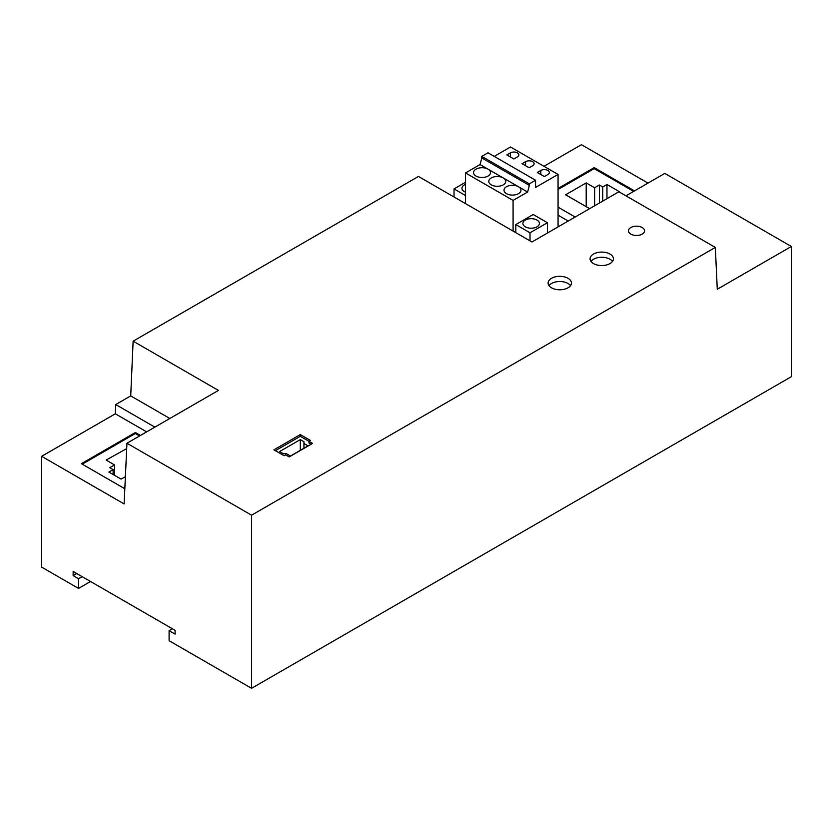 <?xml version="1.0" encoding="UTF-8"?>
<svg xmlns="http://www.w3.org/2000/svg" width="833" height="833" viewBox="0 0 833 833"><rect width="100%" height="100%" fill="white"/><g stroke="black" fill="none" stroke-linecap="round" stroke-linejoin="round"><path stroke-width="1.25" d="M126.949 443.239L218.433 390.417L133.134 341.176L418.447 176.45L531.954 241.976L618.919 191.767L715.328 247.432L251.566 515.19L126.949 443.239L124.117 503.934L41.65 456.317L115.308 413.793L115.725 404.557L154.834 427.131M642.201 234.115A8.059 4.654 180 0 1 633.424 235.114A8.059 4.654 180 0 1 628.446 230.824A8.059 4.654 180 0 1 630.81 227.534A8.059 4.654 180 0 1 639.588 226.524A8.059 4.654 180 0 1 644.565 230.824A8.059 4.654 180 0 1 642.201 234.115M609.995 263.582A11.662 6.737 180 0 1 597.292 265.04A11.662 6.737 180 0 1 590.087 258.813A11.662 6.737 180 0 1 593.502 254.055A11.662 6.737 180 0 1 606.216 252.597A11.662 6.737 180 0 1 613.411 258.813A11.662 6.737 180 0 1 609.995 263.582M568.012 287.812A11.662 6.737 180 0 1 555.309 289.28A11.662 6.737 180 0 1 548.104 283.053A11.662 6.737 180 0 1 551.519 278.295A11.662 6.737 180 0 1 564.233 276.837A11.662 6.737 180 0 1 571.428 283.053A11.662 6.737 180 0 1 568.012 287.812M285.604 454.849L289.197 456.921L312.594 443.416L308.991 441.344L310.49 440.48L300.296 434.587L273.911 449.83L284.105 455.713L285.604 454.849M543.98 166.298L581.434 144.682L647.991 183.104M169.828 418.478L130.719 395.894L133.134 341.176M130.719 395.894L115.725 404.557M90.526 581.496L78.531 588.421L41.65 567.127L41.65 456.317M78.531 588.421L78.531 578.727L73.137 575.613L73.137 571.459L175.097 630.321L175.097 634.132L169.099 630.664L169.099 640.712L251.566 688.318L251.566 515.19M115.308 413.793L146.629 431.869M124.825 488.763L81.384 463.679L135.363 432.514L140.444 435.44M139.569 435.951L135.363 433.514L135.363 432.514M135.363 433.514L82.259 464.179M126.699 448.602L106.124 460.076L114.537 464.929L109.769 467.688L113.121 469.625L108.894 472.072L121.077 479.1L125.387 476.705M113.121 474.508L113.121 469.625M114.537 475.32L114.537 464.929M251.566 688.318L791.35 376.683L791.35 246.485L717.275 289.249L715.328 247.432M172.4 628.759L169.099 630.664M625.947 195.828L664.786 173.41L791.35 246.485M82.134 576.655L78.531 578.727M73.137 575.613L76.74 573.531M558.068 215.185L568.221 221.047M558.068 207.167L575.155 217.038M558.068 188.466L594.179 167.62L634.496 190.892M558.068 189.466L594.179 168.62L594.179 167.62M633.621 191.392L594.179 168.62M586.203 206.657L586.203 182.906L565.628 194.787L589.66 208.656M586.203 182.906L594.616 187.758L599.385 185.009L602.738 186.946L606.965 184.51L619.148 191.538L615.004 194.027M606.965 198.671L606.965 184.51M602.738 201.107L602.738 186.946M599.385 203.054L599.385 185.009M594.616 205.803L594.616 187.758M515.804 232.657L515.804 224.566L533.203 214.529L547.416 222.734L547.416 233.053M515.804 224.566L530.017 232.782L547.416 222.734M536.993 220.058A8.268 4.779 180 0 1 539.409 223.431A8.268 4.779 180 0 1 534.307 227.846A8.268 4.779 180 0 1 525.3 226.815A8.268 4.779 180 0 1 522.874 223.431A8.268 4.779 180 0 1 527.976 219.027A8.268 4.779 180 0 1 536.993 220.058M530.017 232.782L530.017 240.862M518.001 186.467L518.949 187.019A8.486 4.894 180 0 1 520.969 190.195A8.486 4.894 180 0 1 518.49 193.662A8.486 4.894 180 0 1 506.495 193.662A8.486 4.894 180 0 1 504.007 190.195A8.486 4.894 180 0 1 508.942 185.749A8.486 4.894 180 0 1 518.001 186.467L503.705 178.22A8.486 4.894 180 0 1 505.735 181.396A8.486 4.894 180 0 1 503.257 184.864A8.486 4.894 180 0 1 491.262 184.864A8.486 4.894 180 0 1 488.773 181.396A8.486 4.894 180 0 1 493.709 176.95A8.486 4.894 180 0 1 502.768 177.679L488.471 169.422A8.486 4.894 180 0 1 490.502 172.608A8.486 4.894 180 0 1 488.023 176.065A8.486 4.894 180 0 1 476.028 176.065A8.486 4.894 180 0 1 473.54 172.608A8.486 4.894 180 0 1 478.475 168.162A8.486 4.894 180 0 1 487.534 168.88L480.058 164.559L481.797 157.937L529.361 185.395L527.612 192.027L513.086 200.409L513.086 231.085M529.361 185.395L529.361 183.854L535.577 180.261L535.577 187.425L558.068 174.441L510.514 146.983L494.229 156.385M558.068 226.899L558.068 174.441M465.532 203.627L465.532 172.952L513.086 200.409M535.577 180.261L488.023 152.793L481.797 156.385L529.361 183.854M481.797 157.937L481.797 156.385M480.058 164.559L465.532 172.952M532.641 165.736L529.122 167.766L522.072 163.695L525.592 161.664A4.988 2.874 180 0 1 532.641 161.664A4.988 2.874 180 0 1 534.099 163.695A4.988 2.874 180 0 1 532.641 165.736M517.408 156.937L513.888 158.968L506.839 154.896L510.358 152.866A4.988 2.874 180 0 1 517.408 152.866A4.988 2.874 180 0 1 518.865 154.896A4.988 2.874 180 0 1 517.408 156.937M547.875 174.524L544.355 176.565L537.306 172.493L540.825 170.453A4.988 2.874 180 0 1 547.875 170.453A4.988 2.874 180 0 1 549.332 172.493A4.988 2.874 180 0 1 547.875 174.524M502.768 177.679L503.705 178.22M487.534 168.88L488.471 169.422M527.612 192.027L518.949 187.019M454.027 196.994L454.027 188.904L465.532 195.547M454.027 188.904L465.532 182.26M465.532 192.194A8.268 4.779 180 0 1 464.356 191.632A8.268 4.779 180 0 1 461.94 188.258A8.268 4.779 180 0 1 465.532 184.322M612.515 261.416A11.662 6.737 0 0 0 593.502 259.25A11.662 6.737 0 0 0 590.993 261.416M570.532 285.657A11.662 6.737 0 0 0 551.519 283.491A11.662 6.737 0 0 0 549.009 285.657M275.411 450.695L300.296 436.325L300.296 434.587M300.296 436.325L308.991 441.344L308.991 443.073L311.094 444.291M286.365 453.683L283.262 453.673L279.607 451.559L300.296 439.616L303.951 441.719L303.972 443.52L308.043 445.874L290.446 456.036L286.365 453.683M300.296 450.351L300.296 439.616M303.951 448.237L303.951 441.719M303.972 443.52L303.972 448.227M540.825 174.524L540.825 170.453M525.592 165.736L525.592 161.664M510.358 156.937L510.358 152.866"/></g></svg>
